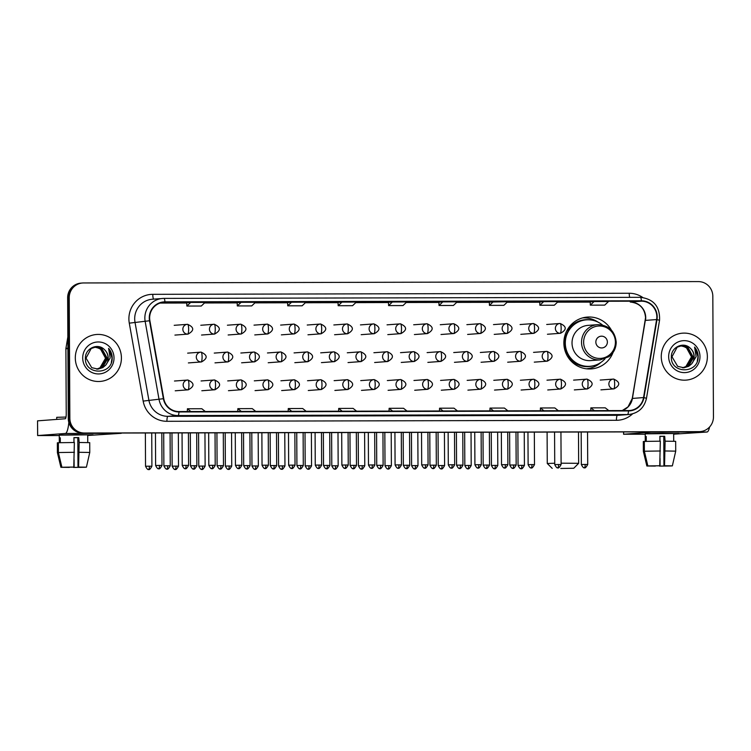 <?xml version="1.0" encoding="UTF-8"?>
<svg xmlns="http://www.w3.org/2000/svg" width="751" height="751" viewBox="0 0 751 751"><rect width="100%" height="100%" fill="white"/><g stroke="black" fill="none" stroke-linecap="round" stroke-linejoin="round"><path stroke-width="1.13" d="M611.361 330.065A25.994 25.45 85.7 0 0 587.357 317.072A25.994 25.45 85.7 0 0 563.86 343.047A25.994 25.45 85.7 0 0 591.272 368.91A25.994 25.45 85.7 0 0 613.051 352.454M587.479 368.901A25.994 25.45 85.7 0 0 589.77 368.253M585.977 317.936A25.994 25.45 85.7 0 0 583.611 317.635M82.535 283.005L80.948 283.118A14.71 14.41 85.7 0 0 67.646 297.828L68.275 418.457A14.71 14.41 85.7 0 0 82.76 433.13L697.529 431.759A14.71 14.41 85.7 0 0 698.561 431.712L699.359 431.656A14.71 14.41 85.7 0 1 698.327 431.694A14.71 14.41 85.7 0 0 699.359 431.656L700.148 431.6A14.71 14.41 85.7 0 0 713.45 416.889L712.821 296.26A14.71 14.41 85.7 0 0 698.336 281.587L83.558 282.958A14.71 14.41 85.7 0 0 69.233 297.706L69.862 418.335A14.71 14.41 85.7 0 0 84.347 433.017L699.115 431.637A14.71 14.41 85.7 0 0 700.148 431.6M69.862 418.335L69.073 418.391A14.71 14.41 85.7 0 0 83.558 433.074L698.327 431.694L83.558 433.074A14.71 14.41 85.7 0 1 69.073 418.391L68.435 297.762L69.073 418.391L68.275 418.457M81.737 283.061A14.71 14.41 85.7 0 0 68.435 297.762A14.71 14.41 85.7 0 1 81.737 283.061M75.307 358.011A23.544 23.056 85.7 0 0 100.136 381.433A23.544 23.056 85.7 0 0 121.418 357.908A23.544 23.056 85.7 0 0 96.588 334.486A23.544 23.056 85.7 0 0 75.307 358.011A23.544 23.056 85.7 0 0 100.136 381.433A23.544 23.056 85.7 0 0 121.418 357.908A23.544 23.056 85.7 0 0 96.588 334.486A23.544 23.056 85.7 0 0 75.307 358.011M661.265 356.697A23.544 23.056 85.7 0 0 686.085 380.119A23.544 23.056 85.7 0 0 707.367 356.594A23.544 23.056 85.7 0 0 682.546 333.172A23.544 23.056 85.7 0 0 661.265 356.697A23.544 23.056 85.7 0 0 686.085 380.119A23.544 23.056 85.7 0 0 707.367 356.594A23.544 23.056 85.7 0 0 682.546 333.172A23.544 23.056 85.7 0 0 661.265 356.697M149.646 317.973A15.696 15.367 -94.3 0 1 164.929 302.24L641.373 301.179A15.696 15.367 -94.3 0 1 656.609 319.56L643.551 397.561A15.696 15.367 -94.3 0 1 628.484 410.562L178.963 411.567A15.696 15.367 -94.3 0 1 163.765 398.631L149.89 320.696A15.696 15.367 -94.3 0 1 149.646 317.973M149.261 317.973A16.09 15.752 85.7 0 0 149.515 320.761L163.389 398.706A16.09 15.752 85.7 0 0 178.973 411.961L628.484 410.947A16.09 15.752 85.7 0 0 643.926 397.626L656.984 319.626A16.09 15.752 85.7 0 0 641.373 300.785L164.929 301.855A16.09 15.752 85.7 0 0 149.261 317.973M590.183 301.836L594.107 301.545L590.314 305.15L590.183 301.836M539.753 301.949L543.677 301.658L539.885 305.263L539.753 301.949M493.247 301.771L489.455 305.375L503.865 305.347L507.657 301.733L489.323 302.071M438.894 302.174L442.818 301.883L439.025 305.488L438.894 302.174M186.736 302.747L190.67 302.446L186.877 306.051L186.736 302.747M237.166 302.634L241.099 302.334L237.307 305.939L237.166 302.634M287.595 302.522L291.529 302.221L287.736 305.826L287.595 302.522M338.034 302.409L341.958 302.109L338.166 305.713L338.034 302.409M388.464 302.287L392.388 301.996L388.596 305.601L388.464 302.287M508.249 415.012L489.877 415.341L508.249 415.012A3.924 0.798 -90.1 0 0 508.239 415.012A3.924 0.798 -90.1 0 0 508.249 415.012L493.839 415.04M558.678 414.899L540.307 415.228L558.678 414.899A3.924 0.798 -90.1 0 1 558.669 414.899A3.924 0.798 -90.1 0 0 558.669 414.899L544.268 414.928M609.108 414.787L590.737 415.115L609.108 414.787A3.924 0.798 -90.1 0 0 609.099 414.787A3.924 0.798 -90.1 0 0 609.108 414.787L594.698 414.815M356.932 415.35A3.924 0.798 -90.1 0 0 356.95 415.35L338.588 415.678L356.96 415.35A3.924 0.798 -90.1 0 0 356.96 415.35L342.54 415.387M306.53 415.463L288.149 415.791L306.53 415.463A3.924 0.798 -90.1 0 1 306.521 415.463A3.924 0.798 -90.1 0 0 306.521 415.463L292.111 415.5M256.1 415.575L237.72 415.913L256.1 415.575A3.924 0.798 -90.1 0 0 256.091 415.575A3.924 0.798 -90.1 0 0 256.1 415.575L241.681 415.613M205.643 415.688A3.924 0.798 -90.1 0 0 205.661 415.688L187.29 416.026L205.671 415.688A3.924 0.798 -90.1 0 0 205.671 415.688L191.252 415.725M457.8 415.125A3.924 0.798 -90.1 0 0 457.81 415.125L439.448 415.453L457.819 415.125A3.924 0.798 -90.1 0 0 457.819 415.125L443.409 415.162M407.389 415.237L389.018 415.566L407.389 415.237A3.924 0.798 -90.1 0 0 407.38 415.237A3.924 0.798 -90.1 0 0 407.389 415.237L392.98 415.275M539.885 305.263L554.294 305.235L558.087 301.62L543.677 301.658M590.314 305.15L604.724 305.122L608.517 301.508L594.107 301.545M338.166 305.713L352.576 305.685L356.368 302.08L341.958 302.109M287.736 305.826L302.146 305.798L305.939 302.193L291.529 302.221M237.307 305.939L251.716 305.91L255.509 302.306L241.099 302.334M186.877 306.051L201.287 306.023L205.079 302.418L190.67 302.446M439.025 305.488L453.435 305.46L457.228 301.846L442.818 301.883M388.596 305.601L403.005 305.573L406.798 301.958L392.388 301.996M489.455 305.375L489.323 302.062M407.042 411.06L403.54 408.281L389.131 408.309L389.046 411.097M392.632 411.088L389.131 408.309M356.612 411.173L353.111 408.394L338.701 408.431L338.617 411.21M342.203 411.201L338.701 408.431M306.183 411.285L302.681 408.506L288.271 408.544L288.187 411.323M291.773 411.313L288.271 408.544M255.753 411.398L252.252 408.619L237.842 408.657L237.757 411.435M241.343 411.426L237.842 408.657M205.323 411.51L201.822 408.732L187.412 408.769L187.328 411.548M190.914 411.539L187.412 408.769M457.472 410.938L453.97 408.168L439.56 408.197L439.476 410.985M443.062 410.975L439.56 408.197M507.901 410.825L504.4 408.056L489.999 408.084L489.915 410.872M493.491 410.863L489.999 408.084M558.331 410.713L554.839 407.943L540.429 407.971L540.345 410.759M543.921 410.75L540.429 407.971M608.761 410.6L605.268 407.831L590.859 407.859L590.774 410.647M594.351 410.637L590.859 407.859M95.124 347.103L100.578 348.586L105.853 358.189L100.258 367.812L96.785 369.116M94.964 347.131L100.268 348.605L105.534 358.208L99.949 367.84L96.626 369.107M105.731 365.136A11.087 10.852 85.7 0 0 104.436 349.637C97.837 342.522 85.145 348.417 85.407 358.039C84.412 375.134 111.711 375.509 112.19 358.781L112.209 357.945C112.152 354.312 110.951 351.121 108.604 348.38L110.181 357.974L105.731 365.136L102.784 367.624L98.043 369.098L91.716 367.661L86.027 358.096L91.2 348.502L95.752 347.037L101.845 348.492L107.111 358.086L101.526 367.718L97.414 369.126M95.593 347.046L101.526 348.511L106.792 358.114L101.207 367.737L97.254 369.126M104.436 349.637C106.849 351.937 108.05 354.735 108.05 358.02L102.465 367.643L97.893 369.107M82.704 357.992A15.987 15.658 85.7 0 0 98.447 373.942A15.987 15.658 85.7 0 0 114.021 357.917A15.987 15.658 85.7 0 0 98.278 341.968A15.987 15.658 85.7 0 0 82.704 357.992M94.495 347.215L96.503 347.506A11.087 10.852 85.7 0 0 94.476 347.215M96.503 347.506C101.911 348.952 104.915 352.538 105.497 358.274M108.604 348.38L112.059 357.955L111.298 362.526M59.263 435.158L93.105 434.782L59.263 435.158M68.829 422.428A19.62 3.971 89.9 0 1 65.346 433.468L37.625 435.561L59.273 435.542M121.681 433.045A19.62 3.971 89.9 0 1 121.061 433.336L87.717 435.477M37.681 435.552L37.55 420.851L65.271 418.758A4.9 0.995 -90.1 0 0 66.238 413.773L65.891 348.774A2.45 2.403 -94.3 0 1 65.928 348.342L67.853 336.88M69.336 467.15L63.863 467.235M58.409 452.543L61.901 467.244L73.176 467.113L73.786 467.066L74.358 442.499L58.362 442.733L58.409 452.543L74.415 452.299M73.964 442.499L73.936 437.626L78.742 437.608L79.165 442.489L78.592 467.056L77.982 467.103L77.822 437.683L73.936 437.683M60.305 442.668L60.277 437.824L59.291 437.899L59.31 442.696L59.263 434.96L76.367 434.669L87.707 434.81L87.754 442.546M79.165 442.489L89.716 442.649L89.763 452.459L79.221 452.29M61.901 467.244L73.786 467.066M78.592 467.056L86.412 467.188L77.982 467.103M82.46 467.141L85.436 467.188M85.417 467.263L73.532 467.441L74.142 467.394L74.096 459.743M82.46 467.272L74.142 467.394M56.729 419.396L56.719 417.321L66.004 417.058M58.362 442.808L57.367 442.808L57.395 452.628L60.906 467.319L63.863 467.31M69.336 467.404L60.906 467.319L57.395 452.628L57.348 442.818M74.011 442.499L73.983 437.974M59.291 437.899L60.277 437.899M77.822 437.683L78.742 437.608M560.8 468.464L573.773 468.248L560.8 468.464M561.1 463.179L578.655 463.32L573.773 468.248M607.371 342.043A5.886 5.764 85.7 0 0 601.579 336.176A5.886 5.764 85.7 0 0 595.843 342.071A5.886 5.764 85.7 0 0 601.645 347.948A5.886 5.764 85.7 0 0 607.371 342.043M597.496 324.667L587.986 325.38A17.658 17.292 85.7 0 0 572.027 343.029A17.658 17.292 85.7 0 0 590.643 360.593L600.152 359.879L608.826 356.734C613.623 353.12 616.092 348.286 616.214 342.212C614.938 330.909 608.704 325.061 597.496 324.667A17.658 17.292 85.7 0 0 581.527 342.306A17.658 17.292 85.7 0 0 600.152 359.879M602.48 325.023A23.3 22.812 85.7 0 0 586.371 319.851A23.3 22.812 85.7 0 0 565.306 343.132A23.3 22.812 85.7 0 0 589.873 366.31A23.3 22.812 85.7 0 0 605.024 358.771M586.371 319.851L585.977 319.879A23.3 22.812 85.7 0 0 564.912 343.16A23.3 22.812 85.7 0 0 589.479 366.338L589.873 366.31M565.672 337.077A18.39 18.005 85.7 0 0 566.827 352.379M547.103 432.097L547.263 463.48L554.726 463.245M600.988 362.358A25.506 24.971 -94.3 0 1 586.324 368.788M567.071 330.28L568.723 330.168M567.23 329.989L567.916 329.961A23.516 23.028 85.7 0 1 590.277 319.898M593.731 365.671A23.516 23.028 85.7 0 1 568.056 356.443L567.587 356.462M582.485 317.926A25.506 24.971 -94.3 0 1 597.946 322.085M645.222 433.843L679.054 433.468L645.222 433.843M651.924 431.863A19.62 3.971 89.9 0 1 651.295 432.154L623.583 434.247L645.222 434.228M709.601 426.972A19.62 3.971 89.9 0 1 707.01 432.022L673.666 434.162M655.285 465.836L649.812 465.93M644.367 451.229L647.85 465.93L659.134 465.798L659.735 465.751L660.317 441.184L644.311 441.419L644.367 451.229L660.364 450.994M659.913 441.184L659.885 436.312L662.335 436.303L664.691 436.303L665.114 441.175L664.541 465.742L663.931 465.789L663.781 436.369L659.885 436.378M646.254 441.353L646.236 436.509L645.24 436.584L645.269 441.381L645.222 433.646L662.316 433.355L673.666 433.505L673.703 441.231M665.114 441.175L675.665 441.335L675.722 451.144L665.17 450.975M647.85 465.93L659.735 465.751M664.541 465.742L672.361 465.873L663.931 465.789M668.418 465.836L671.385 465.873M671.366 465.949L659.481 466.127L660.091 466.08L660.054 458.429M668.418 465.958L660.091 466.08M655.285 466.089L646.855 466.005L643.354 451.313L643.316 441.494L643.354 451.313L646.864 466.005L649.812 465.995M644.311 441.494L643.316 441.494M659.96 441.184L659.941 436.66M645.24 436.584L646.236 436.584M663.781 436.369L664.691 436.303M681.073 345.789L686.536 347.272L691.802 356.875L686.217 366.497L682.734 367.802M680.922 345.817L686.217 347.291L691.483 356.894L685.898 366.526L682.575 367.793M691.68 363.822A11.087 10.852 85.7 0 0 690.394 348.333C683.795 341.207 671.103 347.103 671.356 356.725C670.371 373.82 697.67 374.205 698.148 357.467L698.167 356.631C698.101 352.998 696.9 349.806 694.562 347.065L696.13 356.669L691.68 363.822L688.733 366.31L684.001 367.783L677.674 366.347L671.985 356.781L677.149 347.187L681.701 345.723L687.794 347.178L693.06 356.781L687.475 366.404L683.372 367.812M681.542 345.742L687.475 347.197L692.751 356.8L687.156 366.432L683.213 367.812M690.394 348.333C692.798 350.623 693.999 353.421 694.008 356.706L688.423 366.328L683.842 367.793M668.662 356.678A15.987 15.658 85.7 0 0 684.405 372.627A15.987 15.658 85.7 0 0 699.979 356.612A15.987 15.658 85.7 0 0 684.236 340.654A15.987 15.658 85.7 0 0 668.662 356.678M680.453 345.901L682.462 346.202A11.087 10.852 85.7 0 0 680.434 345.901M682.462 346.202C687.869 347.638 690.864 351.233 691.455 356.96M694.562 347.065L698.017 356.65L697.257 361.212M82.76 433.13L84.347 433.017M67.646 297.828L69.233 297.706M697.529 431.759L699.115 431.637M656.609 319.56L645.503 320.395A15.696 15.367 85.7 0 0 630.267 302.015L630.239 302.015A8.824 1.784 -90.1 0 0 630.239 302.015A8.824 1.784 -90.1 0 0 630.267 302.015L641.373 301.179M622.26 410.572A15.696 15.367 85.7 0 0 632.445 398.396L645.541 317.701C644.771 308.332 639.674 303.104 630.239 302.015M164.929 302.24L162.742 302.409M632.577 413.867A24.52 24.013 -94.3 0 1 616.43 420.297L166.919 421.302A24.52 24.013 -94.3 0 1 143.159 401.1L129.285 323.155A24.52 24.013 -94.3 0 1 152.782 294.326L629.235 293.265A4.9 0.995 -90.1 0 0 629.704 297.349M629.235 293.265A24.52 24.013 -94.3 0 1 642.734 297.462M628.484 410.947A4.9 0.995 89.9 0 1 627.554 414.552L178.034 415.566A19.62 19.207 -94.3 0 1 159.034 399.391L145.159 321.456A19.62 19.207 -94.3 0 1 163.953 298.391A4.9 0.995 89.9 0 1 163.971 298.391A4.9 0.995 89.9 0 1 164.929 301.855M641.373 300.785A4.9 0.995 -90.1 0 0 640.415 297.321L163.971 298.391L152.425 299.217A19.62 19.207 85.7 0 0 135.002 322.226L148.876 400.161A19.62 19.207 85.7 0 0 167.877 416.326L617.397 415.322A19.62 19.207 85.7 0 0 618.768 415.265L628.925 414.505A19.62 19.207 -94.3 0 1 627.554 414.552L617.397 415.322A4.9 0.995 -90.1 0 0 616.43 420.297M149.515 320.761L129.285 323.155M166.919 421.302A4.9 0.995 -90.1 0 1 167.877 416.326L178.034 415.566A4.9 0.995 -90.1 0 0 178.973 411.961M643.926 397.626L646.489 398.274L659.547 320.273C660.11 306.671 653.736 299.02 640.415 297.321A4.9 0.995 -90.1 0 0 640.406 297.321L163.99 298.391M143.159 401.1L163.389 398.706M656.984 319.626L659.547 320.273M152.782 294.326A4.9 0.995 -90.1 0 0 153.664 299.123M643.551 397.561L632.258 398.452L645.316 320.452M590.192 302.109L557.505 302.174L590.192 302.109M539.762 302.221L507.075 302.287L539.762 302.221M489.333 302.334L456.646 302.4L489.333 302.334M438.903 302.446L406.216 302.512L438.903 302.446M388.474 302.559L355.786 302.634L388.474 302.559M338.044 302.672L305.357 302.747L338.044 302.672M287.614 302.784L254.927 302.86L287.614 302.784M237.185 302.897L204.497 302.972L237.185 302.897M186.746 303.01L160.047 303.066L186.746 303.01M121.061 433.336L65.346 433.468M67.909 348.614L65.891 348.774M65.928 348.342L67.909 348.192M615.407 342.184A16.222 15.884 85.7 0 0 599.439 326A16.222 15.884 85.7 0 0 583.64 342.249A16.222 15.884 85.7 0 0 599.608 358.434A16.222 15.884 85.7 0 0 615.407 342.184M174.194 325.314L187.637 324.319A4.9 0.995 89.9 0 0 187.628 324.319A4.9 4.806 85.7 0 0 182.85 329.229A4.9 4.806 85.7 0 0 187.675 334.12A4.9 0.995 -90.1 0 0 188.642 329.145A4.9 0.995 89.9 0 0 187.637 324.319C194.265 327.305 194.396 330.562 188.022 334.111A4.9 4.806 85.7 0 1 187.675 334.12M149.374 466.183L145.534 466.249C148.407 471.938 149.177 468.408 148.736 469.413A3.192 0.648 -90.1 0 0 149.374 466.183L151.909 466.211L151.74 432.98M148.745 469.413A3.192 0.648 89.9 0 1 148.736 469.413C148.482 468.258 148.567 472.21 151.909 466.211M200.799 325.258L214.251 324.254A4.9 0.995 89.9 0 0 214.232 324.254A4.9 4.806 85.7 0 0 209.454 329.173A4.9 4.806 85.7 0 0 214.288 334.064A4.9 0.995 -90.1 0 0 215.255 329.088A4.9 0.995 89.9 0 0 214.251 324.254C220.878 327.239 221.001 330.506 214.626 334.054A4.9 4.806 85.7 0 1 214.288 334.064M175.978 466.118L172.148 466.183C175.021 471.881 175.79 468.342 175.34 469.356A3.192 0.648 -90.1 0 0 175.978 466.118L178.522 466.155L178.344 432.923M175.349 469.356A3.192 0.648 89.9 0 1 175.34 469.356C175.086 468.192 175.18 472.144 178.522 466.155M227.412 325.202L240.855 324.197A4.9 4.806 85.7 0 0 236.067 329.107A4.9 4.806 85.7 0 0 240.893 334.007A4.9 0.995 -90.1 0 0 241.86 329.022A4.9 0.995 89.9 0 0 240.855 324.197A4.9 0.995 89.9 0 1 240.855 324.197C247.483 327.183 247.614 330.449 241.24 333.988A4.9 4.806 85.7 0 1 240.893 334.007M202.582 466.061L198.752 466.127C201.625 471.816 202.394 468.286 201.953 469.3A3.192 0.648 -90.1 0 0 202.582 466.061L205.126 466.089L204.957 432.858M201.963 469.3A3.192 0.648 89.9 0 1 201.953 469.3C201.7 468.136 201.784 472.088 205.126 466.089M254.016 325.136L267.469 324.141A4.9 4.806 85.7 0 0 262.672 329.051A4.9 4.806 85.7 0 0 267.506 333.942A4.9 0.995 -90.1 0 0 268.464 328.966A4.9 0.995 89.9 0 0 267.469 324.141A4.9 0.995 89.9 0 1 267.469 324.141C274.087 327.117 274.218 330.384 267.844 333.932A4.9 4.806 85.7 0 1 267.506 333.942M229.196 466.005L225.366 466.071C228.229 471.759 229.008 468.22 228.557 469.234A3.192 0.648 89.9 0 0 228.567 469.234A3.192 0.648 -90.1 0 0 229.196 466.005L231.74 466.033L231.561 432.801M280.621 325.08L294.073 324.075A4.9 4.806 85.7 0 0 289.285 328.994A4.9 4.806 85.7 0 0 294.11 333.885A4.9 0.995 -90.1 0 0 295.077 328.91A4.9 0.995 89.9 0 0 294.073 324.075A4.9 0.995 89.9 0 1 294.073 324.075C300.7 327.06 300.822 330.327 294.458 333.876A4.9 4.806 85.7 0 1 294.11 333.885M255.8 465.939L251.97 466.005C254.842 471.703 255.612 468.164 255.162 469.178A3.192 0.648 -90.1 0 0 255.8 465.939L258.344 465.977L258.175 432.745M255.171 469.178A3.192 0.648 89.9 0 1 255.162 469.178C254.908 468.014 255.002 471.966 258.344 465.977M307.234 325.023L320.677 324.019A4.9 4.806 85.7 0 0 315.889 328.929A4.9 4.806 85.7 0 0 320.715 333.829A4.9 0.995 -90.1 0 0 321.681 328.844A4.9 0.995 89.9 0 0 320.677 324.019A4.9 0.995 89.9 0 1 320.677 324.019C327.305 327.004 327.436 330.271 321.062 333.81A4.9 4.806 85.7 0 1 320.715 333.829M282.414 465.883L278.574 465.949C281.447 471.637 282.216 468.108 281.775 469.122A3.192 0.648 -90.1 0 0 282.414 465.883L284.958 465.911L284.779 432.679M281.785 469.122A3.192 0.648 89.9 0 1 281.775 469.122C281.522 467.957 281.606 471.91 284.958 465.911M333.838 324.958L347.291 323.963A4.9 4.806 85.7 0 0 342.494 328.872A4.9 4.806 85.7 0 0 347.328 333.763A4.9 0.995 -90.1 0 0 348.295 328.788A4.9 0.995 89.9 0 0 347.291 323.963A4.9 0.995 89.9 0 1 347.291 323.963C353.918 326.938 354.04 330.205 347.666 333.754A4.9 4.806 85.7 0 1 347.328 333.763M309.018 465.817L305.188 465.883C308.06 471.581 308.83 468.042 308.379 469.056A3.192 0.648 -90.1 0 0 309.018 465.817L311.562 465.855L311.383 432.623M308.389 469.056A3.192 0.648 89.9 0 1 308.379 469.056C308.126 467.901 308.22 471.853 311.562 465.855M360.452 324.901L373.895 323.897A4.9 4.806 85.7 0 0 369.107 328.816A4.9 4.806 85.7 0 0 373.932 333.707A4.9 0.995 -90.1 0 0 374.899 328.731A4.9 0.995 89.9 0 0 373.895 323.897A4.9 0.995 89.9 0 1 373.895 323.897C380.522 326.882 380.654 330.149 374.28 333.697A4.9 4.806 85.7 0 1 373.932 333.707M335.622 465.761L331.792 465.827C334.664 471.525 335.434 467.986 334.993 469A3.192 0.648 -90.1 0 0 335.622 465.761L338.166 465.798L337.997 432.567M335.002 469A3.192 0.648 89.9 0 1 334.993 469C334.739 467.835 334.824 471.788 338.166 465.798M387.056 324.845L400.508 323.841A4.9 0.995 89.9 0 0 400.49 323.841A4.9 4.806 85.7 0 0 395.711 328.75A4.9 4.806 85.7 0 0 400.546 333.651A4.9 0.995 -90.1 0 0 401.513 328.666A4.9 0.995 89.9 0 0 400.508 323.841C407.136 326.826 407.258 330.083 400.884 333.632A4.9 4.806 85.7 0 1 400.546 333.651M362.235 465.704L358.405 465.77C361.278 471.459 362.048 467.929 361.597 468.943A3.192 0.648 -90.1 0 0 362.235 465.704L364.779 465.733L364.601 432.501M361.606 468.943A3.192 0.648 89.9 0 1 361.597 468.943C361.344 467.779 361.438 471.731 364.779 465.733M413.67 324.779L427.112 323.775A4.9 0.995 89.9 0 0 427.103 323.784A4.9 4.806 85.7 0 0 422.325 328.694A4.9 4.806 85.7 0 0 427.15 333.585A4.9 0.995 -90.1 0 0 428.117 328.609A4.9 0.995 89.9 0 0 427.112 323.775C433.74 326.76 433.862 330.027 427.497 333.575A4.9 4.806 85.7 0 1 427.15 333.585M388.84 465.639L385.01 465.704C387.882 471.403 388.652 467.864 388.201 468.877A3.192 0.648 -90.1 0 0 388.84 465.639L391.384 465.676L391.215 432.445M388.211 468.877A3.192 0.648 89.9 0 1 388.201 468.877C387.948 467.723 388.042 471.666 391.384 465.676M440.274 324.723L453.726 323.719A4.9 0.995 89.9 0 0 453.707 323.719A4.9 4.806 85.7 0 0 448.929 328.638A4.9 4.806 85.7 0 0 453.754 333.528A4.9 0.995 -90.1 0 0 454.721 328.553A4.9 0.995 89.9 0 0 453.726 323.719C460.344 326.704 460.476 329.971 454.102 333.51A4.9 4.806 85.7 0 1 453.754 333.528M415.453 465.582L411.614 465.648C414.486 471.346 415.256 467.807 414.815 468.821A3.192 0.648 -90.1 0 0 415.453 465.582L417.997 465.611L417.819 432.388M414.824 468.821A3.192 0.648 89.9 0 1 414.815 468.821C414.561 467.657 414.646 471.609 417.997 465.611M466.878 324.657L480.33 323.662A4.9 4.806 85.7 0 0 475.533 328.572A4.9 4.806 85.7 0 0 480.368 333.472A4.9 0.995 -90.1 0 0 481.335 328.487A4.9 0.995 89.9 0 0 480.33 323.662A4.9 0.995 89.9 0 1 480.33 323.662C486.958 326.647 487.08 329.905 480.706 333.453A4.9 4.806 85.7 0 1 480.368 333.472M442.057 465.526L438.227 465.592C441.1 471.281 441.87 467.751 441.419 468.755A3.192 0.648 89.9 0 0 441.428 468.755A3.192 0.648 -90.1 0 0 442.057 465.526L444.601 465.554L444.423 432.323M493.491 324.601L506.934 323.597A4.9 4.806 85.7 0 0 502.147 328.516A4.9 4.806 85.7 0 0 506.972 333.406A4.9 0.995 -90.1 0 0 507.939 328.431A4.9 0.995 89.9 0 0 506.934 323.597A4.9 0.995 89.9 0 1 506.934 323.597C513.562 326.582 513.693 329.849 507.319 333.397A4.9 4.806 85.7 0 1 506.972 333.406M468.671 465.46L464.831 465.526C467.704 471.224 468.474 467.685 468.033 468.699A3.192 0.648 89.9 0 0 468.042 468.699A3.192 0.648 -90.1 0 0 468.671 465.46L471.206 465.498L471.037 432.266M520.096 324.545L533.548 323.54A4.9 4.806 85.7 0 0 528.751 328.459A4.9 4.806 85.7 0 0 533.585 333.35A4.9 0.995 -90.1 0 0 534.552 328.365A4.9 0.995 89.9 0 0 533.548 323.54A4.9 0.995 89.9 0 1 533.548 323.54C540.176 326.525 540.298 329.792 533.923 333.331A4.9 4.806 85.7 0 1 533.585 333.35M495.275 465.404L491.445 465.47C494.318 471.168 495.087 467.629 494.637 468.643A3.192 0.648 -90.1 0 0 495.275 465.404L497.819 465.432L497.641 432.2M494.646 468.643A3.192 0.648 89.9 0 1 494.637 468.643C494.383 467.479 494.477 471.431 497.819 465.432M546.709 324.479L560.152 323.484A4.9 4.806 85.7 0 0 555.365 328.394A4.9 4.806 85.7 0 0 560.19 333.284A4.9 0.995 -90.1 0 0 561.157 328.309A4.9 0.995 89.9 0 0 560.152 323.484A4.9 0.995 89.9 0 1 560.152 323.484C566.78 326.469 566.911 329.727 560.537 333.275A4.9 4.806 85.7 0 1 560.19 333.284M521.879 465.348L518.049 465.413C520.922 471.102 521.692 467.573 521.241 468.577A3.192 0.648 -90.1 0 0 521.879 465.348L524.423 465.376L524.254 432.144M521.25 468.577A3.192 0.648 89.9 0 1 521.241 468.577C520.997 467.422 521.081 471.375 524.423 465.376M167.708 465.77L163.878 465.836C166.75 471.525 167.52 467.995 167.079 469.009A3.192 0.648 -90.1 0 0 167.708 465.77L170.252 465.798L170.083 432.942M167.088 469.009A3.192 0.648 89.9 0 1 167.079 469.009C166.825 467.845 166.91 471.797 170.252 465.798M187.647 353.139L201.09 352.135A4.9 4.806 85.7 0 0 196.302 357.054A4.9 4.806 85.7 0 0 201.127 361.944A4.9 0.995 -90.1 0 0 202.094 356.969A4.9 0.995 89.9 0 0 201.09 352.135A4.9 0.995 89.9 0 1 201.09 352.135C207.717 355.12 207.839 358.387 201.475 361.935A4.9 4.806 85.7 0 1 201.127 361.944M194.321 465.714L190.491 465.78C193.364 471.468 194.133 467.939 193.683 468.943A3.192 0.648 89.9 0 0 193.692 468.943A3.192 0.648 -90.1 0 0 194.321 465.714L196.865 465.742L196.687 432.876M214.251 353.083L227.703 352.078A4.9 4.806 85.7 0 0 222.906 356.997A4.9 4.806 85.7 0 0 227.731 361.888A4.9 0.995 -90.1 0 0 228.698 356.913A4.9 0.995 89.9 0 0 227.703 352.078A4.9 0.995 89.9 0 1 227.703 352.078C234.321 355.063 234.453 358.33 228.079 361.869A4.9 4.806 85.7 0 1 227.731 361.888M220.925 465.648L217.095 465.714C219.968 471.412 220.738 467.873 220.287 468.887A3.192 0.648 -90.1 0 0 220.925 465.648L223.469 465.686L223.3 432.82M220.296 468.887A3.192 0.648 89.9 0 1 220.287 468.887C220.034 467.723 220.127 471.675 223.469 465.686M240.855 353.017L254.307 352.022A4.9 4.806 85.7 0 0 249.52 356.932A4.9 4.806 85.7 0 0 254.345 361.832A4.9 0.995 -90.1 0 0 255.312 356.847A4.9 0.995 89.9 0 0 254.307 352.022A4.9 0.995 89.9 0 1 254.307 352.022C260.935 355.007 261.057 358.265 254.683 361.813A4.9 4.806 85.7 0 1 254.345 361.832M247.539 465.592L243.7 465.658C246.572 471.346 247.342 467.817 246.901 468.831A3.192 0.648 -90.1 0 0 247.539 465.592L250.083 465.62L249.905 432.764M246.91 468.831A3.192 0.648 89.9 0 1 246.901 468.831C246.647 467.666 246.732 471.619 250.083 465.62M267.469 352.961L280.912 351.956A4.9 4.806 85.7 0 0 276.124 356.875A4.9 4.806 85.7 0 0 280.949 361.766A4.9 0.995 -90.1 0 0 281.916 356.791A4.9 0.995 89.9 0 0 280.912 351.956A4.9 0.995 89.9 0 1 280.912 351.956C287.539 354.941 287.671 358.208 281.296 361.757A4.9 4.806 85.7 0 1 280.949 361.766M274.143 465.536L270.313 465.592C273.186 471.29 273.955 467.751 273.505 468.765A3.192 0.648 -90.1 0 0 274.143 465.536L276.687 465.564L276.518 432.698M273.514 468.765A3.192 0.648 89.9 0 1 273.505 468.765C273.251 467.61 273.345 471.562 276.687 465.564M294.073 352.904L307.525 351.9A4.9 0.995 89.9 0 0 307.506 351.9A4.9 4.806 85.7 0 0 302.728 356.819A4.9 4.806 85.7 0 0 307.563 361.71A4.9 0.995 -90.1 0 0 308.53 356.734A4.9 0.995 89.9 0 0 307.525 351.9C314.153 354.885 314.275 358.152 307.901 361.691A4.9 4.806 85.7 0 1 307.563 361.71M300.757 465.47L296.917 465.536C299.79 471.234 300.56 467.695 300.118 468.708A3.192 0.648 -90.1 0 0 300.757 465.47L303.291 465.507L303.122 432.642M300.128 468.708A3.192 0.648 89.9 0 1 300.118 468.708C299.865 467.544 299.949 471.497 303.291 465.507M320.686 352.839L334.129 351.844A4.9 0.995 89.9 0 0 334.12 351.844A4.9 4.806 85.7 0 0 329.342 356.753A4.9 4.806 85.7 0 0 334.167 361.653A4.9 0.995 -90.1 0 0 335.134 356.669A4.9 0.995 89.9 0 0 334.129 351.844C340.757 354.829 340.888 358.086 334.514 361.635A4.9 4.806 85.7 0 1 334.167 361.653M327.361 465.413L323.531 465.479C326.403 471.168 327.173 467.638 326.723 468.652A3.192 0.648 -90.1 0 0 327.361 465.413L329.905 465.442L329.727 432.585M326.732 468.652A3.192 0.648 89.9 0 1 326.723 468.652C326.469 467.488 326.563 471.44 329.905 465.442M347.291 352.782L360.743 351.778A4.9 0.995 89.9 0 0 360.724 351.778A4.9 4.806 85.7 0 0 355.946 356.697A4.9 4.806 85.7 0 0 360.78 361.588A4.9 0.995 -90.1 0 0 361.738 356.612A4.9 0.995 89.9 0 0 360.743 351.778C367.361 354.763 367.492 358.03 361.118 361.578A4.9 4.806 85.7 0 1 360.78 361.588M353.965 465.348L350.135 465.413C353.008 471.112 353.777 467.573 353.327 468.586A3.192 0.648 -90.1 0 0 353.965 465.348L356.509 465.385L356.34 432.52M353.336 468.586A3.192 0.648 89.9 0 1 353.327 468.586C353.083 467.432 353.167 471.375 356.509 465.385M373.895 352.726L387.347 351.721A4.9 4.806 85.7 0 0 382.559 356.641A4.9 4.806 85.7 0 0 387.385 361.531A4.9 0.995 -90.1 0 0 388.351 356.547A4.9 0.995 89.9 0 0 387.347 351.721A4.9 0.995 89.9 0 1 387.347 351.721C393.975 354.707 394.097 357.974 387.732 361.513A4.9 4.806 85.7 0 1 387.385 361.531M380.579 465.291L376.739 465.357C379.612 471.055 380.381 467.516 379.94 468.53A3.192 0.648 -90.1 0 0 380.579 465.291L383.123 465.329L382.944 432.463M379.95 468.53A3.192 0.648 89.9 0 1 379.94 468.53C379.687 467.366 379.781 471.318 383.123 465.329M400.508 352.66L413.951 351.665A4.9 4.806 85.7 0 0 409.164 356.575A4.9 4.806 85.7 0 0 413.989 361.466A4.9 0.995 -90.1 0 0 414.956 356.49A4.9 0.995 89.9 0 0 413.951 351.665A4.9 0.995 89.9 0 1 413.951 351.665C420.579 354.65 420.71 357.908 414.336 361.456A4.9 4.806 85.7 0 1 413.989 361.466M407.183 465.235L403.353 465.301C406.225 470.99 406.995 467.46 406.544 468.474A3.192 0.648 89.9 0 0 406.554 468.464A3.192 0.648 -90.1 0 0 407.183 465.235L409.727 465.263L409.558 432.398M427.112 352.604L440.565 351.599A4.9 4.806 85.7 0 0 435.768 356.518A4.9 4.806 85.7 0 0 440.602 361.409A4.9 0.995 -90.1 0 0 441.569 356.434A4.9 0.995 89.9 0 0 440.565 351.599A4.9 0.995 89.9 0 1 440.565 351.599C447.192 354.585 447.314 357.851 440.94 361.4A4.9 4.806 85.7 0 1 440.602 361.409M433.796 465.169L429.957 465.235C432.829 470.933 433.599 467.394 433.158 468.408A3.192 0.648 89.9 0 0 433.167 468.408A3.192 0.648 -90.1 0 0 433.796 465.169L436.331 465.207L436.162 432.341M453.726 352.548L467.169 351.543A4.9 4.806 85.7 0 0 462.381 356.462A4.9 4.806 85.7 0 0 467.206 361.353A4.9 0.995 -90.1 0 0 468.173 356.368A4.9 0.995 89.9 0 0 467.169 351.543A4.9 0.995 89.9 0 1 467.169 351.543C473.797 354.528 473.928 357.795 467.554 361.334A4.9 4.806 85.7 0 1 467.206 361.353M460.401 465.113L456.57 465.179C459.443 470.877 460.213 467.338 459.762 468.352A3.192 0.648 -90.1 0 0 460.401 465.113L462.945 465.141L462.776 432.285M459.772 468.352A3.192 0.648 89.9 0 1 459.762 468.352C459.509 467.188 459.603 471.14 462.945 465.141M480.33 352.482L493.782 351.487A4.9 4.806 85.7 0 0 488.985 356.396A4.9 4.806 85.7 0 0 493.82 361.287A4.9 0.995 -90.1 0 0 494.778 356.312A4.9 0.995 89.9 0 0 493.782 351.487A4.9 0.995 89.9 0 1 493.782 351.487C500.41 354.463 500.532 357.729 494.158 361.278A4.9 4.806 85.7 0 1 493.82 361.287M487.005 465.057L483.175 465.122C486.047 470.811 486.817 467.282 486.366 468.286A3.192 0.648 -90.1 0 0 487.005 465.057L489.549 465.085L489.38 432.219M486.376 468.286A3.192 0.648 89.9 0 1 486.366 468.286C486.122 467.131 486.207 471.084 489.549 465.085M506.934 352.426L520.387 351.421A4.9 4.806 85.7 0 0 515.599 356.34A4.9 4.806 85.7 0 0 520.424 361.231A4.9 0.995 -90.1 0 0 521.391 356.256A4.9 0.995 89.9 0 0 520.387 351.421A4.9 0.995 89.9 0 1 520.387 351.421C527.014 354.406 527.136 357.673 520.772 361.222A4.9 4.806 85.7 0 1 520.424 361.231M513.618 464.991L509.788 465.057C512.651 470.755 513.431 467.216 512.98 468.23A3.192 0.648 -90.1 0 0 513.618 464.991L516.162 465.029L515.984 432.163M512.989 468.23A3.192 0.648 89.9 0 1 512.98 468.23C512.726 467.066 512.82 471.018 516.162 465.029M533.548 352.369L546.991 351.365A4.9 0.995 89.9 0 0 546.981 351.365A4.9 4.806 85.7 0 0 542.203 356.274A4.9 4.806 85.7 0 0 547.028 361.175A4.9 0.995 -90.1 0 0 547.995 356.19A4.9 0.995 89.9 0 0 546.991 351.365C553.618 354.35 553.75 357.617 547.376 361.156A4.9 4.806 85.7 0 1 547.028 361.175M159.447 465.423L155.617 465.489C158.489 471.177 159.259 467.648 158.808 468.652A3.192 0.648 89.9 0 0 158.818 468.652A3.192 0.648 -90.1 0 0 159.447 465.423L161.991 465.451L161.822 432.961M174.485 381.02L187.928 380.025A4.9 4.806 85.7 0 0 183.141 384.934A4.9 4.806 85.7 0 0 187.966 389.825A4.9 0.995 -90.1 0 0 188.933 384.85A4.9 0.995 89.9 0 0 187.928 380.025A4.9 0.995 89.9 0 1 187.928 380.025C194.556 383.01 194.687 386.267 188.313 389.816A4.9 4.806 85.7 0 1 187.966 389.825M186.051 465.357L182.221 465.423C185.093 471.121 185.863 467.582 185.413 468.596A3.192 0.648 -90.1 0 0 186.051 465.357L188.595 465.395L188.426 432.895M185.422 468.596A3.192 0.648 89.9 0 1 185.413 468.596C185.168 467.432 185.253 471.384 188.595 465.395M201.09 380.964L214.542 379.959A4.9 0.995 89.9 0 0 214.523 379.959A4.9 4.806 85.7 0 0 209.745 384.878A4.9 4.806 85.7 0 0 214.579 389.769A4.9 0.995 -90.1 0 0 215.546 384.794A4.9 0.995 89.9 0 0 214.542 379.959C221.169 382.944 221.292 386.211 214.917 389.76A4.9 4.806 85.7 0 1 214.579 389.769M212.664 465.301L208.825 465.367C211.698 471.055 212.467 467.526 212.026 468.54A3.192 0.648 -90.1 0 0 212.664 465.301L215.208 465.329L215.039 432.839M212.035 468.54A3.192 0.648 89.9 0 1 212.026 468.54C211.773 467.375 211.857 471.328 215.208 465.329M227.703 380.907L241.146 379.903A4.9 0.995 89.9 0 0 241.137 379.903A4.9 4.806 85.7 0 0 236.358 384.822A4.9 4.806 85.7 0 0 241.184 389.713A4.9 0.995 -90.1 0 0 242.151 384.728A4.9 0.995 89.9 0 0 241.146 379.903C247.774 382.888 247.905 386.155 241.531 389.694A4.9 4.806 85.7 0 1 241.184 389.713M239.269 465.245L235.439 465.31C238.311 470.999 239.081 467.46 238.63 468.474A3.192 0.648 -90.1 0 0 239.269 465.245L241.813 465.273L241.644 432.783M238.64 468.474A3.192 0.648 89.9 0 1 238.63 468.474C238.377 467.319 238.471 471.271 241.813 465.273M254.307 380.841L267.76 379.846A4.9 0.995 89.9 0 0 267.741 379.846A4.9 4.806 85.7 0 0 262.963 384.756A4.9 4.806 85.7 0 0 267.797 389.647A4.9 0.995 -90.1 0 0 268.764 384.672A4.9 0.995 89.9 0 0 267.76 379.846C274.387 382.832 274.509 386.089 268.135 389.638A4.9 4.806 85.7 0 1 267.797 389.647M265.882 465.179L262.043 465.245C264.915 470.943 265.685 467.404 265.244 468.417A3.192 0.648 -90.1 0 0 265.882 465.179L268.417 465.216L268.248 432.717M265.253 468.417A3.192 0.648 89.9 0 1 265.244 468.417C264.99 467.253 265.075 471.206 268.417 465.216M280.921 380.785L294.364 379.781A4.9 4.806 85.7 0 0 289.576 384.7A4.9 4.806 85.7 0 0 294.401 389.591A4.9 0.995 -90.1 0 0 295.368 384.615A4.9 0.995 89.9 0 0 294.364 379.781A4.9 0.995 89.9 0 1 294.364 379.781C300.991 382.766 301.113 386.033 294.749 389.581A4.9 4.806 85.7 0 1 294.401 389.591M292.486 465.122L288.656 465.188C291.529 470.877 292.299 467.347 291.848 468.361A3.192 0.648 -90.1 0 0 292.486 465.122L295.03 465.151L294.861 432.66M291.857 468.361A3.192 0.648 89.9 0 1 291.848 468.361C291.595 467.197 291.688 471.149 295.03 465.151M307.525 380.729L320.977 379.724A4.9 4.806 85.7 0 0 316.18 384.634A4.9 4.806 85.7 0 0 321.006 389.534A4.9 0.995 -90.1 0 0 321.972 384.55A4.9 0.995 89.9 0 0 320.977 379.724A4.9 0.995 89.9 0 1 320.977 379.724C327.596 382.71 327.727 385.976 321.353 389.516A4.9 4.806 85.7 0 1 321.006 389.534M319.091 465.066L315.26 465.122C318.133 470.821 318.903 467.282 318.452 468.295A3.192 0.648 -90.1 0 0 319.091 465.066L321.635 465.094L321.466 432.604M318.462 468.295A3.192 0.648 89.9 0 1 318.452 468.295C318.208 467.141 318.293 471.093 321.635 465.094M334.129 380.663L347.582 379.668A4.9 4.806 85.7 0 0 342.785 384.578A4.9 4.806 85.7 0 0 347.619 389.469A4.9 0.995 -90.1 0 0 348.586 384.493A4.9 0.995 89.9 0 0 347.582 379.668A4.9 0.995 89.9 0 1 347.582 379.668C354.209 382.644 354.331 385.911 347.957 389.459A4.9 4.806 85.7 0 1 347.619 389.469M345.704 465L341.874 465.066C344.737 470.764 345.516 467.225 345.066 468.239A3.192 0.648 -90.1 0 0 345.704 465L348.248 465.038L348.079 432.538M345.075 468.239A3.192 0.648 89.9 0 1 345.066 468.239C344.812 467.075 344.906 471.027 348.248 465.038M360.743 380.607L374.186 379.602A4.9 4.806 85.7 0 0 369.398 384.521A4.9 4.806 85.7 0 0 374.223 389.412A4.9 0.995 -90.1 0 0 375.19 384.437A4.9 0.995 89.9 0 0 374.186 379.602A4.9 0.995 89.9 0 1 374.186 379.602C380.813 382.588 380.945 385.854 374.571 389.403A4.9 4.806 85.7 0 1 374.223 389.412M372.308 464.944L368.478 465.01C371.351 470.699 372.12 467.169 371.67 468.183A3.192 0.648 89.9 0 0 371.679 468.183A3.192 0.648 -90.1 0 0 372.308 464.944L374.852 464.972L374.683 432.482M387.347 380.55L400.799 379.546A4.9 4.806 85.7 0 0 396.002 384.456A4.9 4.806 85.7 0 0 400.837 389.356A4.9 0.995 -90.1 0 0 401.804 384.371A4.9 0.995 89.9 0 0 400.799 379.546A4.9 0.995 89.9 0 1 400.799 379.546C407.427 382.531 407.549 385.798 401.175 389.337A4.9 4.806 85.7 0 1 400.837 389.356M398.922 464.878L395.082 464.944C397.955 470.642 398.725 467.103 398.283 468.117A3.192 0.648 89.9 0 0 398.293 468.117A3.192 0.648 -90.1 0 0 398.922 464.878L401.466 464.916L401.287 432.416M413.961 380.485L427.403 379.49A4.9 4.806 85.7 0 0 422.616 384.399A4.9 4.806 85.7 0 0 427.441 389.29A4.9 0.995 -90.1 0 0 428.408 384.315A4.9 0.995 89.9 0 0 427.403 379.49A4.9 0.995 89.9 0 1 427.403 379.49C434.031 382.466 434.162 385.732 427.788 389.281A4.9 4.806 85.7 0 1 427.441 389.29M425.526 464.822L421.696 464.888C424.568 470.586 425.338 467.047 424.888 468.061A3.192 0.648 -90.1 0 0 425.526 464.822L428.07 464.86L427.901 432.36M424.897 468.061A3.192 0.648 89.9 0 1 424.888 468.061C424.634 466.897 424.728 470.849 428.07 464.86M440.565 380.428L454.017 379.424A4.9 0.995 89.9 0 0 453.998 379.424A4.9 4.806 85.7 0 0 449.22 384.343A4.9 4.806 85.7 0 0 454.055 389.234A4.9 0.995 -90.1 0 0 455.012 384.259A4.9 0.995 89.9 0 0 454.017 379.424C460.635 382.409 460.767 385.676 454.393 389.225A4.9 4.806 85.7 0 1 454.055 389.234M452.13 464.766L448.3 464.831C451.173 470.52 451.942 466.991 451.501 468.004A3.192 0.648 -90.1 0 0 452.13 464.766L454.674 464.794L454.505 432.304M451.511 467.995A3.192 0.648 89.9 0 1 451.501 468.004C451.248 466.84 451.332 470.793 454.674 464.794M467.169 380.372L480.621 379.368A4.9 0.995 89.9 0 0 480.602 379.368A4.9 4.806 85.7 0 0 475.834 384.277A4.9 4.806 85.7 0 0 480.659 389.178A4.9 0.995 -90.1 0 0 481.626 384.193A4.9 0.995 89.9 0 0 480.621 379.368C487.249 382.353 487.371 385.61 480.997 389.159A4.9 4.806 85.7 0 1 480.659 389.178M478.744 464.7L474.914 464.766C477.777 470.464 478.556 466.925 478.105 467.939A3.192 0.648 -90.1 0 0 478.744 464.7L481.288 464.738L481.119 432.238M478.115 467.939A3.192 0.648 89.9 0 1 478.105 467.939C477.852 466.775 477.946 470.727 481.288 464.738M493.782 380.306L507.225 379.302A4.9 4.806 85.7 0 0 502.438 384.221A4.9 4.806 85.7 0 0 507.263 389.112A4.9 0.995 -90.1 0 0 508.23 384.136A4.9 0.995 89.9 0 0 507.225 379.302A4.9 0.995 89.9 0 1 507.225 379.302C513.853 382.287 513.984 385.554 507.61 389.102A4.9 4.806 85.7 0 1 507.263 389.112M505.348 464.644L501.518 464.709C504.39 470.408 505.16 466.869 504.71 467.882A3.192 0.648 -90.1 0 0 505.348 464.644L507.892 464.672L507.723 432.182M504.719 467.882A3.192 0.648 89.9 0 1 504.71 467.882C504.456 466.718 504.55 470.67 507.892 464.672M520.387 380.25L533.839 379.246A4.9 4.806 85.7 0 0 529.042 384.165A4.9 4.806 85.7 0 0 533.877 389.056A4.9 0.995 -90.1 0 0 534.843 384.08A4.9 0.995 89.9 0 0 533.839 379.246A4.9 0.995 89.9 0 1 533.839 379.246C540.467 382.231 540.589 385.498 534.214 389.037A4.9 4.806 85.7 0 1 533.877 389.056M531.961 464.587L528.122 464.653C530.995 470.342 531.764 466.812 531.323 467.817A3.192 0.648 -90.1 0 0 531.961 464.587L534.505 464.616L534.327 432.125M531.332 467.817A3.192 0.648 89.9 0 1 531.323 467.817C531.07 466.662 531.154 470.614 534.505 464.616M547 380.184L560.443 379.189A4.9 4.806 85.7 0 0 555.656 384.099A4.9 4.806 85.7 0 0 560.481 388.999A4.9 0.995 -90.1 0 0 561.448 384.014A4.9 0.995 89.9 0 0 560.443 379.189A4.9 0.995 89.9 0 1 560.443 379.189C567.071 382.175 567.202 385.432 560.828 388.98A4.9 4.806 85.7 0 1 560.481 388.999M558.566 464.522L554.736 464.587C557.608 470.286 558.378 466.746 557.927 467.76A3.192 0.648 -90.1 0 0 558.566 464.522L561.11 464.559L560.941 432.06M557.937 467.76A3.192 0.648 89.9 0 1 557.927 467.76C557.674 466.596 557.768 470.548 561.11 464.559M573.604 380.128L587.057 379.124A4.9 4.806 85.7 0 0 582.26 384.043A4.9 4.806 85.7 0 0 587.094 388.934A4.9 0.995 -90.1 0 0 588.052 383.958A4.9 0.995 89.9 0 0 587.057 379.124A4.9 0.995 89.9 0 1 587.057 379.124C593.675 382.109 593.806 385.376 587.432 388.924A4.9 4.806 85.7 0 1 587.094 388.934M585.17 464.465L581.34 464.531C584.212 470.22 584.982 466.69 584.541 467.704A3.192 0.648 -90.1 0 0 585.17 464.465L587.714 464.493L587.545 432.003M584.55 467.704A3.192 0.648 89.9 0 1 584.541 467.704C584.287 466.54 584.372 470.492 587.714 464.493M600.209 380.072L613.661 379.067A4.9 4.806 85.7 0 0 608.873 383.986A4.9 4.806 85.7 0 0 613.698 388.877A4.9 0.995 -90.1 0 0 614.665 383.892A4.9 0.995 89.9 0 0 613.661 379.067A4.9 0.995 89.9 0 1 613.661 379.067C620.288 382.052 620.41 385.319 614.046 388.858A4.9 4.806 85.7 0 1 613.698 388.877M707.01 432.022L651.295 432.154M623.621 431.919L623.63 434.238M628.925 414.505C638.444 413.172 644.292 407.755 646.489 398.274M622.222 410.572L628.014 406.873L632.258 398.452M37.625 435.561L37.55 420.851M86.412 467.188L89.763 452.459M578.486 432.022L578.655 463.32M552.201 468.361L547.263 463.48M174.927 335.096L188.022 334.111M145.534 466.249L145.365 432.998M201.54 335.04L214.626 334.054M172.148 466.183L171.97 432.933M228.144 334.984L241.24 333.988M198.752 466.127L198.583 432.876M254.758 334.918L267.844 333.932M225.366 466.071L225.187 432.811M231.74 466.033C228.398 472.032 228.304 468.08 228.557 469.234M281.362 334.862L294.458 333.876M251.97 466.005L251.792 432.754M307.966 334.796L321.062 333.81M278.574 465.949L278.405 432.698M334.58 334.739L347.666 333.754M305.188 465.883L305.009 432.632M361.184 334.683L374.28 333.697M331.792 465.827L331.623 432.576M387.798 334.617L400.884 333.632M358.405 465.77L358.227 432.52M414.402 334.561L427.497 333.575M385.01 465.704L384.831 432.454M441.015 334.505L454.102 333.51M411.614 465.648L411.445 432.398M467.62 334.439L480.706 333.453M438.227 465.592L438.049 432.341M444.601 465.554C441.259 471.553 441.166 467.601 441.419 468.755M494.224 334.383L507.319 333.397M464.831 465.526L464.662 432.276M471.206 465.498C467.864 471.487 467.779 467.535 468.033 468.699M520.837 334.326L533.923 333.331M491.445 465.47L491.267 432.219M547.441 334.261L560.537 333.275M518.049 465.413L517.88 432.163M163.878 465.836L163.709 432.951M188.379 362.921L201.475 361.935M190.491 465.78L190.313 432.895M196.865 465.742C193.523 471.741 193.429 467.789 193.683 468.943M214.993 362.864L228.079 361.869M217.095 465.714L216.926 432.829M241.597 362.799L254.683 361.813M243.7 465.658L243.531 432.773M268.201 362.742L281.296 361.757M270.313 465.592L270.144 432.717M294.814 362.686L307.901 361.691M296.917 465.536L296.748 432.651M321.419 362.62L334.514 361.635M323.531 465.479L323.352 432.595M348.032 362.564L361.118 361.578M350.135 465.413L349.966 432.538M374.636 362.508L387.732 361.513M376.739 465.357L376.57 432.473M401.241 362.442L414.336 361.456M403.353 465.301L403.184 432.416M409.727 465.263C406.385 471.262 406.291 467.31 406.544 468.474M427.854 362.386L440.94 361.4M429.957 465.235L429.788 432.36M436.331 465.207C432.989 471.196 432.905 467.244 433.158 468.408M454.458 362.329L467.554 361.334M456.57 465.179L456.392 432.294M481.072 362.264L494.158 361.278M483.175 465.122L483.006 432.238M507.676 362.207L520.772 361.222M509.788 465.057L509.61 432.182M534.29 362.142L547.376 361.156M155.617 465.489L155.448 432.97M161.991 465.451C158.649 471.45 158.555 467.498 158.808 468.652M175.227 390.802L188.313 389.816M182.221 465.423L182.052 432.914M201.831 390.745L214.917 389.76M208.825 465.367L208.656 432.848M228.435 390.689L241.531 389.694M235.439 465.31L235.27 432.792M255.049 390.623L268.135 389.638M262.043 465.245L261.874 432.736M281.653 390.567L294.749 389.581M288.656 465.188L288.487 432.67M308.267 390.511L321.353 389.516M315.26 465.122L315.091 432.614M334.871 390.445L347.957 389.459M341.874 465.066L341.696 432.557M361.475 390.389L374.571 389.403M368.478 465.01L368.309 432.492M374.852 464.972C371.51 470.971 371.416 467.019 371.67 468.183M388.089 390.323L401.175 389.337M395.082 464.944L394.913 432.435M401.466 464.916C398.114 470.905 398.03 466.962 398.283 468.117M414.693 390.267L427.788 389.281M421.696 464.888L421.527 432.379M441.306 390.21L454.393 389.225M448.3 464.831L448.131 432.313M467.911 390.144L480.997 389.159M474.914 464.766L474.735 432.257M494.515 390.088L507.61 389.102M501.518 464.709L501.349 432.2M521.128 390.032L534.214 389.037M528.122 464.653L527.953 432.135M547.732 389.966L560.828 388.98M554.736 464.587L554.567 432.078M574.346 389.91L587.432 388.924M581.34 464.531L581.171 432.022M600.95 389.853L614.046 388.858M623.583 434.247L623.565 431.919M672.361 465.873L675.722 451.144"/></g></svg>
